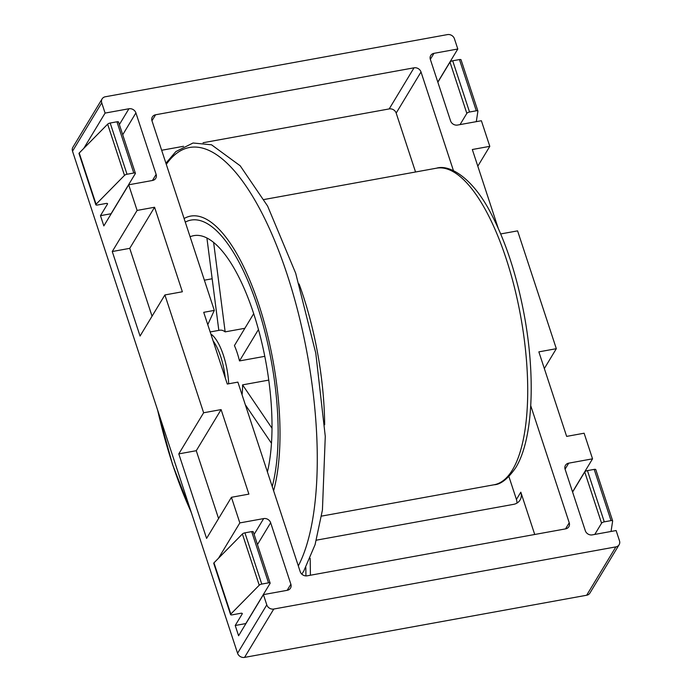 <?xml version="1.0" encoding="UTF-8"?>
<svg xmlns="http://www.w3.org/2000/svg" width="692" height="692" viewBox="0 0 692 692"><rect width="100%" height="100%" fill="white"/><g stroke="black" fill="none" stroke-linecap="round" stroke-linejoin="round"><path stroke-width="1.04" d="M204.374 280.182L212.167 278.764M267.415 471.909A137.907 48.276 -100.3 0 0 255.166 318.285A137.907 48.276 -100.3 0 0 193.846 235.635A137.907 48.276 -100.3 0 0 190.101 236.768M242.036 394.725A40.222 14.082 -100.3 0 0 242.572 384.864L268.755 380.107M253.696 313.684L234.432 345.559A40.222 14.082 -100.3 0 1 239.493 360.93L264.785 356.328M210.169 331.952L219.779 330.205A40.222 14.082 -100.3 0 1 225.16 331.875L244.864 328.293M246.093 407.086L246.819 406.957M225.16 331.875L213.62 242.434M206.908 237.987L218.819 330.378M239.493 360.93L258.462 329.53M271.999 428.244L242.572 384.864M245.331 404.768L271.472 443.295M500.697 233.939L517.59 230.868L556.325 348.69L538.852 351.865L566.644 436.392L584.117 433.218L592.542 458.831L568.712 463.164A5.744 5 -148.9 0 0 565.476 465.309A5.744 5 -148.9 0 0 565.096 469.245L585.311 530.721A5.744 5 -148.9 0 0 592.291 534.881L616.122 530.548L619.487 540.798A5.744 5 -148.9 0 1 619.115 544.734L589.895 593.096A5.744 5 -148.9 0 1 586.66 595.241L244.553 657.4A5.744 5 -148.9 0 1 237.572 653.239L72.513 151.202A5.744 5 -148.9 0 1 72.885 147.266L102.105 98.904A5.744 5 -148.9 0 1 105.34 96.759L447.447 34.6A5.744 5 -148.9 0 1 454.428 38.761L457.801 49.002L433.97 53.336A5.744 5 -148.9 0 0 430.735 55.49A5.744 5 -148.9 0 0 430.355 59.417L450.57 120.892A5.744 5 -148.9 0 0 457.55 125.053L481.381 120.728L489.798 146.341L472.325 149.515L498.179 228.161M305.829 567.492L305.942 575.908M508.914 476.572L516.431 499.425A11.496 10.008 -148.9 0 1 516.941 503.11M119.37 124.577L128.928 108.756L105.097 113.081L101.733 102.84A5.744 5 -148.9 0 1 102.105 98.904M128.928 108.756A5.744 5 -148.9 0 1 135.909 112.917L156.124 174.393A5.744 5 -148.9 0 1 155.743 178.32A5.744 5 -148.9 0 1 152.508 180.474L128.677 184.807L137.102 210.42L154.575 207.245L182.368 291.773L164.895 294.948L203.63 412.769L221.103 409.595L248.895 494.123L231.422 497.297L239.839 522.91L263.669 518.585A5.744 5 -148.9 0 1 270.65 522.745L290.865 584.212A5.744 5 -148.9 0 1 290.484 588.148A5.744 5 -148.9 0 1 287.249 590.302L263.418 594.627L266.792 604.877A5.744 5 -148.9 0 0 273.772 609.038L615.88 546.879A5.744 5 -148.9 0 0 619.115 544.734M530.738 405.702L569.231 522.78A5.744 5 -148.9 0 1 568.85 526.716A5.744 5 -148.9 0 1 565.623 528.87L307.187 575.822A5.744 5 -148.9 0 1 300.207 571.661L237.884 382.114L227.296 384.043L203.716 312.326L214.304 310.397L151.989 120.849A5.744 5 -148.9 0 1 152.37 116.922A5.744 5 -148.9 0 1 155.596 114.768L414.032 67.816A5.744 5 -148.9 0 1 421.013 71.977L453.468 170.699M516.431 499.425L520.817 492.176L534.726 534.483M477.809 166.192L489.798 146.341M544.336 368.542L556.325 348.69M572.552 491.917L592.542 458.831M437.811 82.089L457.801 49.002M207.773 324.66L214.304 310.397M310.18 558.34L310.414 575.234M316.356 540.288A11.496 10.008 -148.9 0 1 317.801 539.916L513.594 504.347A11.496 10.008 -148.9 0 0 520.055 500.039A11.496 10.008 -148.9 0 0 520.817 492.176M203.05 142.742L389.198 108.921A5.744 5 -148.9 0 1 396.179 113.081L415.546 171.997M128.677 184.807L103.843 225.912L100.47 215.67L107.485 204.062A2.301 0.796 161.8 0 0 107.554 203.725A2.301 0.796 161.8 0 0 105.954 203.483L97.442 205.022A2.301 0.796 161.8 0 1 95.842 204.771L79 153.546A2.301 0.796 161.8 0 1 79.234 153.001L107.649 124.162A2.301 0.796 161.8 0 1 110.184 123.02L116.939 121.792A2.301 0.796 161.8 0 1 118.54 122.043A2.301 0.796 161.8 0 1 118.47 122.372M83.749 148.425L105.097 113.081M235.219 625.49L245.807 623.57L270.062 583.425A2.301 0.796 161.8 0 0 270.122 583.096A2.301 0.796 161.8 0 0 268.531 582.846L261.766 584.074A2.301 0.796 161.8 0 0 259.232 585.216L230.825 614.055A2.301 0.796 161.8 0 0 230.592 614.6A2.301 0.796 161.8 0 0 232.192 614.851L240.695 613.302A2.301 0.796 161.8 0 1 242.295 613.553A2.301 0.796 161.8 0 1 242.226 613.882L235.219 625.49L238.584 635.74L263.418 594.627M218.49 558.245L239.839 522.91M218.577 518.559L196.268 450.708L178.795 453.883L206.588 538.402L231.422 497.297M178.795 453.883L203.63 412.769M152.05 316.201L129.741 248.35L112.26 251.525L140.052 336.053L164.895 294.948M112.26 251.525L137.102 210.42M161.66 150.268L183.536 146.289M95.842 204.771A2.301 0.796 161.8 0 1 96.076 204.235L124.491 175.387A2.301 0.796 161.8 0 1 127.025 174.246L133.781 173.017A2.301 0.796 161.8 0 1 135.381 173.268A2.301 0.796 161.8 0 1 135.321 173.605L111.066 213.742L100.47 215.67M129.741 248.35L154.575 207.245M196.268 450.708L221.103 409.595M253.22 532.2A2.301 0.796 161.8 0 0 253.281 531.863A2.301 0.796 161.8 0 0 251.68 531.62L244.925 532.84A2.301 0.796 161.8 0 0 242.39 533.99L213.975 562.83A2.301 0.796 161.8 0 0 213.75 563.374L230.592 614.6M595.803 469.781A2.301 0.796 161.8 0 0 595.795 469.634A2.301 0.796 161.8 0 0 594.194 469.392L587.439 470.612A2.301 0.796 161.8 0 0 584.731 471.97L572.595 492.055M611.045 531.473L612.645 521.007A2.301 0.796 161.8 0 0 612.636 520.868A2.301 0.796 161.8 0 0 611.036 520.618L604.28 521.846A2.301 0.796 161.8 0 0 601.573 523.195L594.791 534.423M461.062 59.953A2.301 0.796 161.8 0 0 461.045 59.815A2.301 0.796 161.8 0 0 459.453 59.564L452.689 60.792A2.301 0.796 161.8 0 0 449.99 62.142L437.854 82.227M476.304 121.645L477.904 111.178A2.301 0.796 161.8 0 0 477.895 111.04A2.301 0.796 161.8 0 0 476.295 110.789L469.539 112.017A2.301 0.796 161.8 0 0 466.832 113.376L460.05 124.603M272.233 486.58A153.71 53.803 -100.3 0 0 257.58 306.634A153.71 53.803 -100.3 0 0 185.283 222.106M273.608 490.766A157.698 55.204 -100.3 0 0 258.92 304.895A157.698 55.204 -100.3 0 0 184.107 218.534M157.638 410.122A225.393 78.897 -100.3 0 0 191.113 511.933M298.313 565.9A225.393 78.897 -100.3 0 0 287.119 274.404A225.393 78.897 -100.3 0 0 166.296 164.376M324.652 424.758A160.89 56.32 -100.3 0 0 299.074 283.954M321.52 516.12L494.045 484.781A160.89 56.32 -100.3 0 0 512.443 469.92A160.89 56.32 -100.3 0 0 514.312 286.886A160.89 56.32 -100.3 0 0 436.522 168.182L263.998 199.53M225.237 377.771A37.922 13.278 -100.3 0 0 213.084 340.819M228.697 383.783A40.222 14.082 -100.3 0 0 210.844 333.994M565.546 528.878L569.231 522.78M72.513 151.202L101.733 102.84M586.66 595.241L615.88 546.879M244.553 657.4L273.772 609.038M237.572 653.239L266.792 604.877M396.179 113.081L421.013 71.977M107.485 204.062L107.303 203.5M242.226 613.882L242.044 613.32M151.963 120.78L155.596 114.768M389.198 108.921L414.032 67.816M152.439 180.491L156.124 174.393M122.718 134.75L135.909 112.917M254.12 534.397L263.669 518.585M287.18 590.311L290.865 584.212M257.459 544.578L270.65 522.745M565.079 469.176L568.712 463.164M430.329 59.348L433.97 53.336M268.531 582.846L251.68 531.62M261.766 584.074L244.925 532.84M259.232 585.216L242.39 533.99M230.825 614.055L213.975 562.83M601.573 523.195L584.731 471.97M611.036 520.618L594.194 469.392M604.28 521.846L587.439 470.612M133.781 173.017L116.939 121.792M127.025 174.246L110.184 123.02M124.491 175.387L107.649 124.162M96.076 204.235L79.234 153.001M466.832 113.376L449.99 62.142M476.295 110.789L459.453 59.564M469.539 112.017L452.689 60.792M301.824 574.152L303.753 571.116L315.076 544.682L322.429 510.03L325.275 436.367L315.794 353.24L295.692 273.253L267.605 206.043L240.21 165.803L211.518 144.792L193.033 143.002L175.88 151.574L165.916 163.208M157.378 409.327L172.507 464.436L191.537 513.213M436.522 168.182C449.713 164.047 473.172 178.32 491.294 214.027C505.575 241.43 516.414 274.309 523.801 312.689C535.902 375.946 533.16 439.654 515.678 467.766C507.919 478.864 500.705 484.538 494.045 484.781M270.122 583.096L253.281 531.863M612.636 520.868L595.795 469.634M135.381 173.268L118.54 122.043M477.895 111.04L461.045 59.815"/></g></svg>
